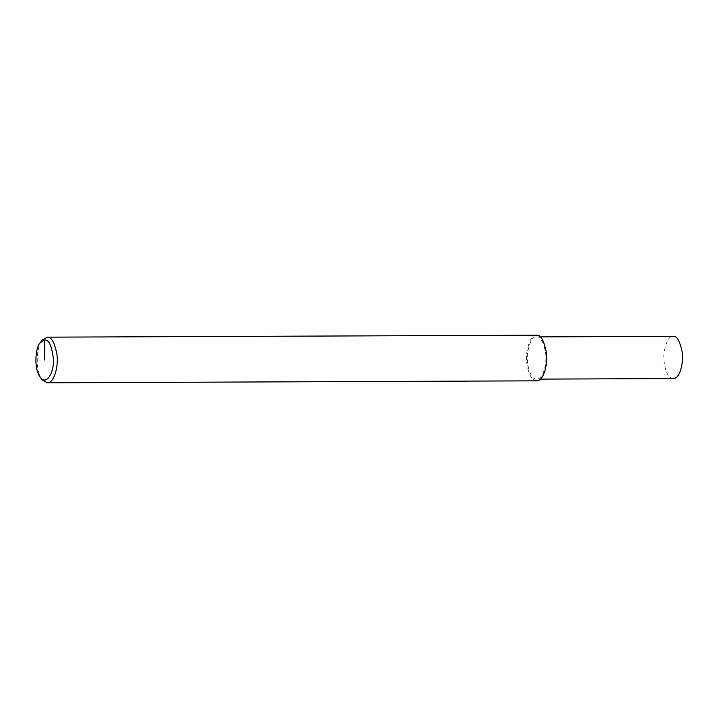 <?xml version="1.0" encoding="UTF-8"?>
<svg xmlns="http://www.w3.org/2000/svg" width="718" height="718" viewBox="0 0 718 718"><rect width="100%" height="100%" fill="white"/><g stroke="black" fill="none" stroke-linecap="round" stroke-linejoin="round"><path stroke-width="0.54" stroke-dasharray="3.59 2.69" d="M42.353 379.903C34.096 369.061 37.156 344.317 42.2 340.108M536.687 380.836C529.516 381.285 525.002 363.335 526.931 351.739C529.283 340.072 532.478 334.561 536.508 335.189M536.669 336.904C540.358 336.428 543.302 341.553 545.509 352.278C547.331 362.922 543.311 379.463 536.678 379.122C530.046 379.535 525.872 362.931 527.649 352.206C529.83 341.418 532.783 336.32 536.508 336.904L536.669 336.904M673.269 378.574C666.636 378.987 662.463 362.384 664.24 351.658C666.421 340.87 669.373 335.764 673.098 336.356M540.492 379.113L536.678 379.122M540.322 336.886L536.508 336.904"/><path stroke-width="1.08" d="M40.262 342.603L42.2 340.108L47.271 337.164C51.247 336.652 54.433 342.19 56.83 353.786C58.786 365.291 54.451 383.179 47.28 382.811L42.353 379.903L40.396 377.426C33.172 367.939 35.846 346.291 40.262 342.603L44.695 340.027C48.878 339.533 51.777 345.762 53.383 358.704C54.46 371.906 46.562 386.078 40.396 377.426M47.101 337.164L536.678 335.198C540.654 334.678 543.84 340.215 546.236 351.811C548.202 363.317 543.858 381.204 536.687 380.836L47.28 382.811M540.322 336.886L673.26 336.356C676.939 335.88 679.892 341.005 682.1 351.73C683.922 362.375 679.901 378.916 673.269 378.574L540.492 379.113M44.695 340.027L44.624 359.996"/></g></svg>
